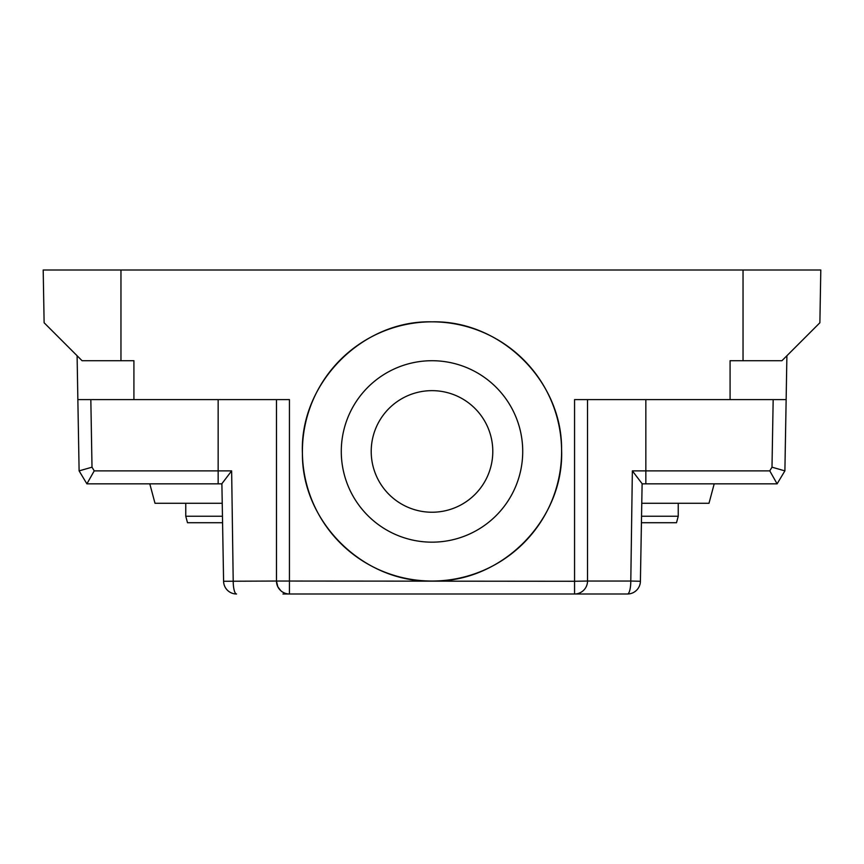 <?xml version="1.0" encoding="UTF-8"?>
<svg xmlns="http://www.w3.org/2000/svg" width="864" height="864" viewBox="0 0 864 864"><rect width="100%" height="100%" fill="white"/><g stroke="black" fill="none" stroke-linecap="round" stroke-linejoin="round"><path stroke-width="1.3" d="M282.647 399.6L289.44 399.6L276.48 399.6L276.48 581.04A12.96 12.96 0 0 0 289.44 594L627.448 594L574.56 594L574.56 581.267L276.48 581.04A12.96 12.96 0 0 0 289.44 594L282.96 594M581.04 594L574.56 594A12.96 12.96 0 0 0 587.52 581.04L587.52 399.6L574.56 399.6L730.08 399.6L730.08 360.72L743.04 360.72L743.04 270L43.2 270L44.118 322.758L82.08 360.72L120.96 360.72L120.96 270M280.789 590.695L277.798 586.742L276.48 581.04L223.592 581.267A12.96 12.96 0 0 0 236.552 594A12.96 12.96 0 0 1 223.592 581.267L221.886 483.7L231.638 470.88L94.23 470.88L86.897 483.84L87.772 483.84M730.08 399.6L786.143 399.6L784.89 470.88L777.103 483.84L784.89 470.88L771.995 467.186L769.77 470.88L632.362 470.88L642.114 483.7L640.408 581.267A12.96 12.96 0 0 1 627.448 594A12.96 12.96 0 0 0 640.408 581.267L630.796 581.04A12.96 3.348 90 0 1 627.448 594M784.987 465.696L785.344 444.96M769.77 470.88L777.103 483.84L776.228 483.84M784.955 467.359L784.89 470.88L777.103 483.84L642.103 483.84M784.987 465.826L785.117 457.92M777.103 483.84L775.958 483.84L777.103 483.84M276.48 399.6L77.857 399.6L79.11 470.88L86.897 483.84L218.16 483.84L218.16 399.6M221.897 483.84L218.16 483.84M236.552 594A12.96 3.348 90 0 1 233.204 581.04L231.638 470.88M133.92 399.6L133.92 360.72L120.96 360.72M432 581.04C363.582 582.746 301.914 522.169 302.422 453.74C299.322 383.702 361.897 319.982 432 321.84C500.418 320.134 562.086 380.711 561.578 449.14C564.678 519.178 502.103 582.898 432 581.04A129.6 129.6 0 0 1 302.4 451.44A129.6 129.6 0 0 1 432 321.84A129.6 129.6 0 0 1 561.6 451.44A129.6 129.6 0 0 1 432 581.04M632.362 470.88L630.796 581.04L587.52 581.04A12.96 12.96 0 0 1 574.56 594M80.838 473.774L79.11 470.88L92.005 467.186L94.23 470.88M77.101 355.741L82.08 360.72L77.101 355.741L77.857 399.6M743.04 270L820.8 270L819.882 322.758L781.92 360.72L743.04 360.72M786.143 399.6L786.899 355.741L781.92 360.72L786.899 355.741M432 360.72A90.72 90.72 0 0 1 522.72 451.44A90.72 90.72 0 0 1 432 542.16A90.72 90.72 0 0 1 341.28 451.44A90.72 90.72 0 0 1 432 360.72M432 390.647A60.793 60.793 0 0 0 371.207 451.44A60.793 60.793 0 0 0 432 512.233A60.793 60.793 0 0 0 492.793 451.44A60.793 60.793 0 0 0 432 390.647M222.458 516.24L185.76 516.24L185.76 503.28M185.76 516.24L187.499 522.72L222.566 522.72M149.796 483.84L155.002 503.28L222.232 503.28M678.24 503.28L678.24 516.24L641.542 516.24M641.434 522.72L676.501 522.72L678.24 516.24M641.768 503.28L708.998 503.28L714.204 483.84M289.44 399.6L289.44 594M645.84 399.6L645.84 483.84M587.52 581.04L574.56 581.267L574.56 399.6M90.828 399.6L92.005 467.186M771.995 467.186L773.172 399.6M282.906 592.229L284.699 593.104"/></g></svg>
